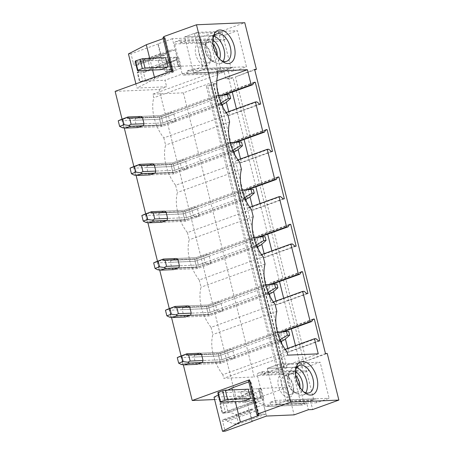 <?xml version="1.0" encoding="UTF-8"?>
<svg xmlns="http://www.w3.org/2000/svg" width="454" height="454" viewBox="0 0 454 454"><rect width="100%" height="100%" fill="white"/><g stroke="black" fill="none" stroke-linecap="round" stroke-linejoin="round"><path stroke-width="0.34" stroke-dasharray="2.27 1.7" d="M325.467 353.541L306.28 361.038L327.243 353.462M254.62 69.388L235.433 76.891L306.28 361.038M285.992 400.978L276.997 364.897L304.73 363.711L313.725 399.787L285.992 400.978L276.259 404.497L275.249 400.439L270.005 402.335L310.428 400.598L312.658 409.548M310.428 400.598L315.672 398.703L316.682 402.76L329.11 398.266L320.115 362.19L307.687 366.679L308.697 370.736L303.454 372.632L301.036 362.933L303.885 361.906L299.589 362.093L296.74 363.121L298.482 370.112L294.515 371.542A1.941 1.566 -92.5 0 0 293.483 373.948L257.356 375.503A1.941 1.566 87.5 0 1 258.388 373.097L294.515 371.542M200.049 37.495L206.928 65.092L179.251 66.278L172.372 38.686L200.049 37.495L214.271 32.353L218.573 32.172L220.803 41.121L226.041 39.226L225.031 35.168L237.459 30.679L246.454 66.755L234.026 71.25L233.016 67.192L227.772 69.087L230.189 78.78L233.038 77.753L303.885 361.906M218.573 32.172L244.774 22.7M235.433 76.891L254.751 69.91M295.48 345.613L299.589 362.093M283.671 298.255L291.315 328.9M271.861 250.897L279.505 281.542M260.057 203.54L267.695 234.185M248.247 156.182L255.886 186.827M236.438 108.824L244.082 139.469M233.038 77.753L228.742 77.94L232.272 92.111M287.041 367.757L216.195 83.604L213.391 83.485L206.281 86.056L207.597 85.761L278.444 369.914L281.423 369.783L287.041 367.757L284.238 367.638L278.444 369.914M216.195 83.604L210.577 85.636L281.423 369.783M210.577 85.636L207.597 85.761M312.897 319.576L283.251 330.291L283.602 331.687M283.602 331.704L285.407 338.934M287.768 348.405L288.693 352.105L287.547 352.156L284.919 349.915L283.409 349.977L281.877 343.82M319.764 340.875L288.693 352.105M270.005 402.335L270.68 405.036L266.714 406.472A1.941 1.566 87.5 0 1 266.328 406.546A1.941 1.566 87.5 0 1 264.75 405.15L300.877 403.595L293.483 373.948M300.877 403.595A1.941 1.566 -92.5 0 0 302.455 404.996A1.941 1.566 -92.5 0 0 302.835 404.917L306.808 403.487L308.362 409.729M266.464 416.063L259.58 388.465L287.257 387.279L294.135 414.871M287.257 387.279L245.33 402.431L243.702 395.905L214.021 397.182M115.134 91.362L159.138 89.472L236.216 398.612L243.702 395.905M159.138 89.472L166.624 86.771L136.943 88.042L154.825 78.843L173.61 71.902L165.103 37.784L164.365 38.204L172.872 72.322M206.928 65.092L165.001 80.245L166.624 86.771M214.271 32.353L215.832 38.601L211.859 40.037A1.941 1.566 -92.5 0 0 210.832 42.443L218.221 72.084A1.941 1.566 -92.5 0 0 219.804 73.486A1.941 1.566 -92.5 0 0 220.184 73.412L224.151 71.976L225.893 78.968L230.189 78.78M228.742 77.94L225.893 78.968M253.854 82.787L224.214 93.496L224.56 94.897M224.565 94.909L226.37 102.144M228.731 111.61L229.65 115.31L228.504 115.361L225.876 113.12L224.372 113.182L222.835 107.025M260.721 104.085L229.65 115.31M265.664 130.145L236.018 140.859L236.369 142.255M236.375 142.272L238.174 149.502M240.535 158.968L241.46 162.674L240.314 162.719L237.686 160.478L236.182 160.54L234.644 154.388M272.531 151.443L241.46 162.674M277.473 177.503L247.827 188.217L248.179 189.613M248.179 189.63L249.984 196.86M252.345 206.326L253.27 210.032L252.123 210.077L249.496 207.836L247.986 207.904L246.454 201.746M284.34 198.801L253.27 210.032M289.277 224.861L259.637 235.575L259.983 236.971M259.989 236.988L261.793 244.218M264.154 253.684L265.074 257.39L263.927 257.441L261.3 255.193L259.796 255.262L258.258 249.104M296.144 246.159L265.074 257.39M301.087 272.218L271.441 282.933L271.793 284.329M271.798 284.346L273.597 291.576M275.958 301.042L276.883 304.748L275.737 304.799L273.109 302.551L271.606 302.619L270.068 296.462M307.954 293.517L276.883 304.748M214.611 399.537L236.216 398.612M122.058 119.147L124.265 127.988M133.868 166.504L136.075 175.346M145.677 213.862L147.879 222.704M157.481 261.22L159.689 270.062M169.291 308.578L171.499 317.42M181.101 355.936L183.303 364.778M195.578 363.223A5.828 4.699 -92.5 0 0 197.229 364.341L220.899 363.319L233.855 358.637A5.828 3.337 70.1 0 0 234.429 357.026L220.213 362.167L195.578 363.223L194.034 357.043A5.828 4.699 -92.5 0 1 194.902 355.017L199.868 353.223L219.742 352.366L227.732 349.478A5.828 3.337 70.1 0 0 227.159 351.09L220.428 353.524L219.742 352.366L275.652 332.163L277.661 332.039L275.079 333.775L220.428 353.524L201.519 354.336L220.428 353.524L219.742 352.366L199.868 353.223M183.768 315.865A5.828 4.699 -92.5 0 0 185.419 316.977L209.09 315.961L222.051 311.279A5.828 3.337 70.1 0 0 222.625 309.668L208.403 314.809L183.768 315.865L182.224 309.679A5.828 4.699 -92.5 0 1 183.093 307.659L188.064 305.86L207.932 305.009L215.922 302.12A5.828 3.337 70.1 0 0 215.349 303.732L208.619 306.166L207.932 305.009L263.842 284.806L265.851 284.681L263.269 286.412L208.619 306.166L189.715 306.978L208.619 306.166L207.932 305.009L188.064 305.86M171.958 268.507A5.828 4.699 -92.5 0 0 173.61 269.619L197.286 268.603L210.242 263.922A5.828 3.337 70.1 0 0 210.815 262.31L196.599 267.451L171.958 268.507L170.42 262.321A5.828 4.699 -92.5 0 1 171.289 260.301L176.254 258.502L196.128 257.651L204.118 254.762A5.828 3.337 70.1 0 0 203.545 256.374L196.815 258.803L196.128 257.651L252.038 237.448L254.041 237.317L251.465 239.054L196.815 258.803L177.906 259.62L196.815 258.803L196.128 257.651L176.254 258.502M160.154 221.149A5.828 4.699 -92.5 0 0 161.806 222.261L185.476 221.246L198.432 216.564A5.828 3.337 70.1 0 0 199.005 214.952L184.789 220.088L160.154 221.149L158.611 214.963A5.828 4.699 -92.5 0 1 159.479 212.937L164.444 211.144L184.318 210.293L192.309 207.404A5.828 3.337 70.1 0 0 191.736 209.016L185.005 211.445L184.318 210.293L240.228 190.084L242.237 189.959L239.655 191.696L185.005 211.445L166.096 212.256L185.005 211.445L184.318 210.293L164.444 211.144M148.344 173.791A5.828 4.699 -92.5 0 0 149.996 174.904L173.666 173.888L186.628 169.206A5.828 3.337 70.1 0 0 187.201 167.594L172.98 172.73L148.344 173.791L146.801 167.605A5.828 4.699 -92.5 0 1 147.669 165.579L152.64 163.786L172.509 162.935L180.499 160.046A5.828 3.337 70.1 0 0 179.926 161.658L173.195 164.087L172.509 162.935L228.419 142.726L230.428 142.601L227.846 144.338L173.195 164.087L154.292 164.898L173.195 164.087L172.509 162.935L152.64 163.786M136.535 126.433A5.828 4.699 -92.5 0 0 138.186 127.546L161.862 126.53L174.818 121.848A5.828 3.337 70.1 0 0 175.392 120.236L161.176 125.372L136.535 126.433L134.997 120.248A5.828 4.699 -92.5 0 1 135.865 118.222L140.831 116.428L160.705 115.577L168.695 112.688A5.828 3.337 70.1 0 0 168.122 114.294L161.391 116.729L160.705 115.577L216.615 95.368L218.618 95.244L216.042 96.98L161.391 116.729L142.482 117.541L161.391 116.729L160.705 115.577L140.831 116.428M226.166 112.535L224.372 113.182M256.953 101.889L225.876 113.12M222.256 104.704L220.094 96.032L221.603 95.964L223.067 93.547L224.214 93.496M259.58 104.131L228.504 115.361M254.138 82.316L223.067 93.547M224.514 94.914L221.603 95.964M222.942 94.999L220.094 96.032M216.825 80.75L183.388 92.832L152.902 94.143L153.798 97.741A32.047 18.347 70.1 0 0 163.815 137.903L227.829 114.771M152.902 94.143L216.921 71.006M217.818 74.604L153.798 97.741M237.975 159.893L236.182 160.54M268.757 149.247L237.686 160.478M234.065 152.062L231.903 143.39L233.407 143.322L234.877 140.905L236.018 140.859M271.384 151.494L240.314 162.719M265.948 129.679L234.877 140.905M236.318 142.272L233.407 143.322M234.746 142.363L231.903 143.39M163.815 137.903L165.608 145.098A32.047 18.347 70.1 0 0 175.624 185.26L239.638 162.129M229.622 121.967L165.608 145.098M249.779 207.251L247.986 207.904M280.566 196.61L249.496 207.836M245.875 199.419L243.713 190.748L245.217 190.686L246.681 188.262L247.827 188.217M283.194 198.852L252.123 210.077M277.752 177.037L246.681 188.262M248.128 189.63L245.217 190.686M246.556 189.721L243.713 190.748M175.624 185.26L177.418 192.456A32.047 18.347 70.1 0 0 187.428 232.618L251.448 209.487M241.432 169.325L177.418 192.456M261.589 254.615L259.796 255.262M292.376 243.968L261.3 255.193M257.679 246.777L255.517 238.106L257.026 238.044L258.491 235.626L259.637 235.575M295.004 246.21L263.927 257.441M289.561 224.395L258.491 235.626M259.938 236.988L257.026 238.044M258.366 237.079L255.517 238.106M187.428 232.618L189.222 239.814A32.047 18.347 70.1 0 0 199.238 279.982L263.252 256.845M253.241 216.683L189.222 239.814M273.399 301.972L271.606 302.619M304.18 291.326L273.109 302.551M269.489 294.135L267.327 285.464L268.83 285.401L270.3 282.984L271.441 282.933M306.808 293.568L275.737 304.799M301.371 271.753L270.3 282.984M271.742 284.346L268.83 285.401M270.17 284.437L267.327 285.464M199.238 279.982L201.031 287.178A32.047 18.347 70.1 0 0 211.048 327.34L275.062 304.203M265.045 264.041L201.031 287.178M183.388 92.832L254.234 376.985L223.748 378.296L287.768 355.159M318.248 353.853L254.234 376.985M285.203 349.33L283.409 349.977M281.298 341.493L279.136 332.822L280.64 332.759L282.104 330.342L283.251 330.291M281.979 331.795L279.136 332.822M315.99 338.684L284.919 349.915M318.617 340.926L287.547 352.156M313.175 319.111L282.104 330.342M283.551 331.709L280.64 332.759M286.871 351.561L222.852 374.698L223.748 378.296M211.048 327.34L212.841 334.536A32.047 18.347 70.1 0 0 222.852 374.698M276.855 311.399L212.841 334.536M175.392 120.236L173.848 114.05A5.828 3.337 70.1 0 0 172.497 112.524L168.695 112.688M174.818 121.848L171.016 122.007A5.828 3.337 70.1 0 1 169.66 120.48L168.122 114.294M187.201 167.594L185.658 161.408A5.828 3.337 70.1 0 0 184.301 159.882L180.499 160.046M186.628 169.206L182.826 169.365A5.828 3.337 70.1 0 1 181.469 167.838L179.926 161.658M199.005 214.952L197.467 208.766A5.828 3.337 70.1 0 0 196.111 207.24L192.309 207.404M198.432 216.564L194.635 216.728A5.828 3.337 70.1 0 1 193.279 215.196L191.736 209.016M210.815 262.31L209.271 256.124A5.828 3.337 70.1 0 0 207.921 254.598L204.118 254.762M210.242 263.922L206.439 264.086A5.828 3.337 70.1 0 1 205.083 262.554L203.545 256.374M222.625 309.668L221.081 303.488A5.828 3.337 70.1 0 0 219.725 301.955L215.922 302.12M222.051 311.279L218.249 311.444A5.828 3.337 70.1 0 1 216.893 309.917L215.349 303.732M234.429 357.026L232.891 350.846A5.828 3.337 70.1 0 0 231.534 349.313L227.732 349.478M233.855 358.637L230.059 358.802A5.828 3.337 70.1 0 1 228.703 357.275L227.159 351.09M173.848 114.05L159.632 119.192L161.176 125.372L123.647 126.984L122.103 120.804L120.395 119.822M221.779 104.874L161.862 126.53L161.176 125.372L223.311 102.916L225.456 102.945M169.66 120.48L162.929 122.915L161.391 116.729L162.929 122.915L144.026 123.726L162.929 122.915L163.026 124.895L171.016 122.007M135.865 118.222L159.536 117.206L159.632 119.192L134.997 120.248M122.972 118.778L159.536 117.206L172.497 112.524M220.928 102.956L218.936 104.692L163.026 124.895L143.152 125.752L163.026 124.895L162.929 122.915L217.579 103.166L216.042 96.98M185.658 161.408L171.442 166.55L172.98 172.73L135.451 174.342L133.907 168.162L132.199 167.18M233.583 152.232L173.666 173.888L172.98 172.73L235.121 150.274L237.26 150.302M181.469 167.838L174.739 170.273L173.195 164.087L174.739 170.273L155.83 171.084L174.739 170.273L174.835 172.253L182.826 169.365M147.669 165.579L171.345 164.564L171.442 166.55L146.801 167.605M134.781 166.136L171.345 164.564L184.301 159.882M232.732 150.314L230.746 152.05L174.835 172.253L154.962 173.11L174.835 172.253L174.739 170.273L229.389 150.524L227.846 144.338M197.467 208.766L183.246 213.908L184.789 220.088L147.261 221.7L145.717 215.519L144.009 214.538M245.393 199.595L185.476 221.246L184.789 220.088L246.925 197.638L249.07 197.66M193.279 215.196L186.549 217.631L185.005 211.445L186.549 217.631L167.639 218.442L186.549 217.631L186.645 219.617L194.635 216.728M159.479 212.937L183.155 211.922L183.246 213.908L158.611 214.963M146.585 213.493L183.155 211.922L196.111 207.24M244.541 197.672L242.555 199.408L186.645 219.617L166.771 220.468L186.645 219.617L186.549 217.631L241.199 197.882L239.655 191.696M209.271 256.124L195.055 261.266L196.599 267.451L159.07 269.063L157.527 262.877L155.818 261.896M257.202 246.953L197.286 268.603L196.599 267.451L258.735 244.995L260.88 245.024M205.083 262.554L198.353 264.988L196.815 258.803L198.353 264.988L179.449 265.8L198.353 264.988L198.449 266.975L206.439 264.086M171.289 260.301L194.959 259.279L195.055 261.266L170.42 262.321M158.395 260.851L194.959 259.279L207.921 254.598M256.351 245.029L254.359 246.766L198.449 266.975L178.575 267.826L198.449 266.975L198.353 264.988L253.003 245.239L251.465 239.054M221.081 303.488L206.865 308.624L208.403 314.809L170.874 316.421L169.336 310.235L167.622 309.253M269.006 294.311L209.09 315.961L208.403 314.809L270.544 292.353L272.684 292.382M216.893 309.917L210.162 312.346L208.619 306.166L210.162 312.346L191.253 313.158L210.162 312.346L210.259 314.333L218.249 311.444M183.093 307.659L206.769 306.643L206.865 308.624L182.224 309.679M170.205 308.209L206.769 306.643L219.725 301.955M268.155 292.387L266.169 294.124L210.259 314.333L190.385 315.184L210.259 314.333L210.162 312.346L264.813 292.597L263.269 286.412M232.891 350.846L218.669 355.981L220.213 362.167L182.684 363.779L181.14 357.593L179.432 356.617M280.816 341.669L220.899 363.319L220.213 362.167L282.348 339.711L284.493 339.74M228.703 357.275L221.972 359.704L220.428 353.524L221.972 359.704L203.063 360.516L221.972 359.704L222.068 361.69L230.059 358.802M194.902 355.017L218.578 354.001L218.669 355.981L194.034 357.043M182.009 355.567L218.578 354.001L231.534 349.313M279.965 339.745L277.979 341.482L222.068 361.69L202.195 362.542L222.068 361.69L221.972 359.704L276.622 339.955L275.079 333.775M170.869 62.811L170.636 61.875L164.904 62.124L167.231 71.443L164.654 71.556L157.771 43.959L158.344 43.936L160.75 53.583A1.941 1.112 -109.9 0 0 162.362 55.399L164.654 55.303A1.941 1.112 -109.9 0 0 164.847 55.263A1.941 1.112 -109.9 0 0 165.335 53.39L171.283 50.071L175.182 49.9L177.508 59.241L170.869 62.811L143.538 72.685L143.305 71.755L137.579 71.999L139.9 81.323L165.001 80.245M170.636 61.875L143.311 71.755L145.632 81.073L175.579 70.251L173.258 60.927A14.568 2.111 -14 0 0 178.797 57.777A14.568 2.111 -14 0 0 175.891 57.238A14.568 2.111 -14 0 1 176.175 57.227L168.672 59.939L170.999 69.263L164.654 71.556M164.904 62.124L137.579 71.999L139.9 81.323L139.548 81.811L145.632 81.073M167.231 71.443L169.853 70.501A4.858 0.704 -14 0 0 171.697 69.445L169.37 60.121A4.858 0.704 -14 0 1 167.526 61.176L137.579 71.999L137.227 72.492L139.548 81.811M177.508 59.241L150.178 69.116L143.538 72.685M158.344 43.936L131.019 53.81L133.425 63.458A1.941 1.112 -109.9 0 0 135.031 65.274L137.324 65.177A1.941 1.112 -109.9 0 0 137.522 65.138A1.941 1.112 -109.9 0 0 138.005 63.265L143.952 59.945L147.851 59.78L150.178 69.116M165.307 53.283L137.982 63.157M171.283 50.071L143.952 59.945M175.182 49.9L147.851 59.78M149.718 58.362L152.629 70.047M154.411 77.169L154.825 78.843M135.905 83.859L136.943 88.042M163.202 38.624L164.365 38.204M160.415 69.712L170.732 69.269L160.415 69.712L158.094 60.388L168.406 59.945A4.858 0.704 -14 0 1 168.672 59.939M179.251 66.278L178.496 66.551A14.568 2.111 -14 0 0 178.218 66.562L167.906 67.005L178.218 66.562L175.891 57.238L165.579 57.681L158.094 60.388M171.294 71.068L171.504 71.908L173.61 71.902M173.224 71.834L164.717 37.71L165.103 37.784M164.717 37.71L162.997 37.784M171.504 71.908L172.384 70.676M178.496 66.551L176.175 57.227M172.372 38.686L157.771 43.959M171.697 69.445A4.858 0.704 -14 0 0 170.732 69.269A4.858 0.704 -14 0 1 170.999 69.263M131.019 53.81L128.437 53.924M185.618 40.962L184.608 36.905L197.036 32.416L206.031 68.492L193.603 72.986L192.592 68.929L187.349 70.824L188.024 73.525L184.057 74.961A1.941 1.566 87.5 0 1 183.677 75.035A1.941 1.566 87.5 0 1 182.094 73.639L174.705 43.993A1.941 1.566 87.5 0 1 175.738 41.586L179.705 40.151L180.38 42.858L185.618 40.962L226.041 39.226M180.38 42.858L220.803 41.121M194.34 33.392L222.074 32.2L231.069 68.276L203.335 69.468L194.34 33.392L184.608 36.905L225.031 35.168M179.705 40.151L215.832 38.601M197.036 32.416L237.459 30.679M206.031 68.492L246.454 66.755M214.038 36.172A14.568 8.342 70.1 0 0 211.944 35.872A14.568 8.342 70.1 0 0 210.48 36.161A14.568 8.342 70.1 0 0 207.177 51.467A14.568 8.342 70.1 0 0 218.913 63.844A14.568 8.342 70.1 0 0 220.377 63.554A14.568 8.342 70.1 0 0 223.107 61.273M231.069 68.276L221.336 71.794L193.603 72.986L234.026 71.25M192.592 68.929L233.016 67.192M187.349 70.824L227.772 69.087M188.024 73.525L224.151 71.976M212.954 38.664A14.568 8.342 70.1 0 0 212.699 39.759A14.568 8.342 70.1 0 0 219.787 59.366A14.568 8.342 70.1 0 0 220.684 60.047M255.613 402.709L228.288 412.584L222.556 412.834L222.205 413.322L228.288 412.584L228.056 411.653L255.381 401.779L255.613 402.709L249.887 402.953L222.556 412.834L220.23 403.51L245.33 402.431M251.862 421.34L244.984 393.743L247.561 393.635L249.887 402.953M250.517 409.786A1.941 1.112 -109.9 0 1 250.71 409.752L253.003 409.65A1.941 1.112 -109.9 0 1 254.615 411.466L227.284 421.346A1.941 1.112 70.1 0 0 225.678 419.53L223.385 419.627A1.941 1.112 70.1 0 0 223.186 419.666L250.517 409.786A1.941 1.112 -109.9 0 0 250.029 411.664L252.396 421.147M254.643 411.574L262.072 414.207L265.97 414.042L238.639 423.917L234.746 424.087L227.312 421.448M255.381 401.779L263.643 404.701L265.97 414.042M247.561 393.635L220.23 403.51L222.556 412.834L252.503 402.006A4.858 0.704 -14 0 0 254.353 400.956L252.027 391.632A4.858 0.704 -14 0 1 250.182 392.687L220.23 403.51L219.878 403.998L222.205 413.322M263.643 404.701L236.313 414.581L228.056 411.653M223.186 419.666A1.941 1.112 70.1 0 0 222.704 421.539L225.105 431.186M262.072 414.207L234.746 424.087M236.313 414.581L238.639 423.917M296.74 363.121L301.036 362.933M218.346 394.957L227.846 390.065M232.374 389.873L235.286 401.557M248.786 381.876L249.944 381.462L258.337 415.109M243.072 401.223L253.383 400.78L243.072 401.223L240.745 391.898L251.062 391.456A4.858 0.704 -14 0 1 251.329 391.45L244.984 393.743M254.353 400.956A4.858 0.704 -14 0 0 253.383 400.78A4.858 0.704 -14 0 1 253.65 400.774L261.152 398.062A14.568 2.111 -14 0 0 260.874 398.073L258.547 388.749L248.236 389.191L240.745 391.898M258.803 415.087L250.296 380.968L250.682 381.037L249.944 381.462M250.296 380.968L248.576 381.042M253.65 400.774L251.329 391.45M261.152 398.062L258.825 388.738L259.58 388.465M219.878 403.998L225.961 403.26L228.288 412.584L258.235 401.762A14.568 2.111 -14 0 0 263.774 398.606A14.568 2.111 -14 0 0 260.874 398.073L250.557 398.516L260.874 398.073L258.547 388.749A14.568 2.111 -14 0 1 258.825 388.738M275.249 400.439L315.672 398.703M264.75 405.15L257.356 375.503M316.682 402.76L276.259 404.497L288.687 400.002L279.692 363.926L267.264 368.415L268.274 372.473L263.031 374.368L262.361 371.661L258.388 373.097M270.68 405.036L306.808 403.487M288.687 400.002L329.11 398.266M279.692 363.926L320.115 362.19M296.695 367.683A14.568 8.342 70.1 0 0 294.595 367.382A14.568 8.342 70.1 0 0 293.131 367.666A14.568 8.342 70.1 0 0 289.834 382.977A14.568 8.342 70.1 0 0 301.57 395.349A14.568 8.342 70.1 0 0 303.034 395.065A14.568 8.342 70.1 0 0 305.763 392.778M276.997 364.897L267.264 368.415L307.687 366.679M268.274 372.473L308.697 370.736M263.031 374.368L303.454 372.632M262.361 371.661L298.482 370.112M303.334 391.558A14.568 8.342 -109.9 0 1 302.438 390.877A14.568 8.342 -109.9 0 1 295.355 371.27A14.568 8.342 -109.9 0 1 295.605 370.175M165.579 57.681L175.891 57.238L178.218 66.562A14.568 2.111 -14 0 1 181.118 67.096A14.568 2.111 -14 0 1 175.579 70.251M137.227 72.492L143.311 71.755L173.258 60.927M140.661 72.345L142.987 81.663M135.173 61.375L168.406 59.945A4.858 0.704 -14 0 1 169.37 60.121M248.236 389.191L258.547 388.749A14.568 2.111 -14 0 1 261.447 389.282A14.568 2.111 -14 0 1 255.914 392.438L225.961 403.26M223.317 403.85L225.644 413.174M217.829 392.88L251.062 391.456A4.858 0.704 -14 0 1 252.027 391.632M203.335 69.468L193.603 72.986L184.608 36.905L212.341 35.718L221.336 71.794M222.074 32.2L212.341 35.718M212.847 40.179A11.918 6.821 70.1 0 0 209.884 39.39A11.918 6.821 70.1 0 0 205.356 44.43A11.918 6.821 70.1 0 0 211.15 60.473A11.918 6.821 70.1 0 0 215.588 62.272A11.918 6.821 70.1 0 0 219.628 58.952M213.062 44.146A9.772 5.596 70.1 0 0 208.744 42.046A9.772 5.596 70.1 0 0 207.762 42.239A9.772 5.596 70.1 0 0 205.032 46.177A9.772 5.596 70.1 0 0 209.788 59.338A9.772 5.596 70.1 0 0 213.42 60.813A9.772 5.596 70.1 0 0 214.407 60.62A9.772 5.596 70.1 0 0 217.262 55.763M205.906 66A12.139 6.952 70.1 0 0 210.52 60.87A12.139 6.952 70.1 0 0 204.612 44.532A12.139 6.952 70.1 0 0 200.095 42.699A12.139 6.952 70.1 0 0 195.839 54.656A12.139 6.952 70.1 0 0 205.906 66M202.484 44.305A9.772 5.596 70.1 0 0 201.502 44.498A9.772 5.596 70.1 0 0 199.289 54.769A9.772 5.596 70.1 0 0 207.166 63.072A9.772 5.596 70.1 0 0 208.148 62.885A9.772 5.596 70.1 0 0 210.877 58.941A9.772 5.596 70.1 0 0 206.122 45.786A9.772 5.596 70.1 0 0 202.484 44.305M304.73 363.711L294.992 367.224L267.264 368.415L276.259 404.497L303.993 403.305L313.725 399.787M294.992 367.224L303.993 403.305M295.503 371.69A11.918 6.821 70.1 0 0 292.535 370.901A11.918 6.821 70.1 0 0 288.012 375.94A11.918 6.821 70.1 0 0 293.806 391.984A11.918 6.821 70.1 0 0 298.238 393.783A11.918 6.821 70.1 0 0 302.285 390.463M299.912 387.273A9.772 5.596 -109.9 0 1 297.058 392.131A9.772 5.596 -109.9 0 1 296.076 392.324A9.772 5.596 -109.9 0 1 292.438 390.843A9.772 5.596 -109.9 0 1 287.683 377.688A9.772 5.596 -109.9 0 1 290.418 373.744A9.772 5.596 -109.9 0 1 291.4 373.557A9.772 5.596 -109.9 0 1 295.713 375.657M282.751 374.204A12.139 6.952 70.1 0 0 278.495 386.167A12.139 6.952 70.1 0 0 288.562 397.511A12.139 6.952 70.1 0 0 293.171 392.381A12.139 6.952 70.1 0 0 287.269 376.037A12.139 6.952 70.1 0 0 282.751 374.204M289.817 394.583A9.772 5.596 -109.9 0 1 281.94 386.28A9.772 5.596 -109.9 0 1 284.159 376.008A9.772 5.596 -109.9 0 1 285.14 375.816A9.772 5.596 -109.9 0 1 288.778 377.291A9.772 5.596 -109.9 0 1 293.534 390.451A9.772 5.596 -109.9 0 1 290.798 394.39A9.772 5.596 -109.9 0 1 289.817 394.583M223.311 102.916L221.768 96.736L159.632 119.192L161.176 125.372L161.862 126.53L138.186 127.546M220.593 103.154L217.579 103.166M218.936 104.692L221.637 104.573M221.768 96.736L223.482 95.034L216.615 95.368M220.411 95.204L159.536 117.206L159.632 119.192L122.103 120.804M223.482 95.034L229.713 94.653M122.364 127.733L123.647 126.984M235.121 150.274L233.577 144.094L171.442 166.55L172.98 172.73L173.666 173.888L149.996 174.904M232.403 150.512L229.389 150.524M230.746 152.05L233.447 151.937M233.577 144.094L235.291 142.391L228.419 142.726M232.221 142.567L171.345 164.564L171.442 166.55L133.907 168.162M235.291 142.391L241.522 142.011M134.174 175.091L135.451 174.342M246.925 197.638L245.387 191.452L183.246 213.908L184.789 220.088L185.476 221.246L161.806 222.261M244.207 197.87L241.199 197.882M242.555 199.408L245.251 199.295M245.387 191.452L247.101 189.755L240.228 190.084M244.031 189.925L183.155 211.922L183.246 213.908L145.717 215.519M247.101 189.755L253.332 189.369M145.978 222.449L147.261 221.7M258.735 244.995L257.191 238.81L195.055 261.266L196.599 267.451L197.286 268.603L173.61 269.619M256.016 245.228L253.003 245.239M254.359 246.766L257.06 246.653M257.191 238.81L258.905 237.113L252.038 237.448M255.835 237.283L194.959 259.279L195.055 261.266L157.527 262.877M258.905 237.113L265.136 236.727M157.788 269.807L159.07 269.063M270.544 292.353L269.001 286.168L206.865 308.624L208.403 314.809L209.09 315.961L185.419 316.977M267.826 292.592L264.813 292.597M266.169 294.124L268.87 294.01M269.001 286.168L270.715 284.471L263.842 284.806M267.644 284.641L206.769 306.643L206.865 308.624L169.336 310.235M270.715 284.471L276.946 284.085M169.597 317.164L170.874 316.421M282.348 339.711L280.81 333.525L218.669 355.981L220.213 362.167L220.899 363.319L197.229 364.341M279.63 339.95L276.622 339.955M277.979 341.482L280.674 341.368M280.81 333.525L282.524 331.829L275.652 332.163M279.454 331.999L218.578 354.001L218.669 355.981L181.14 357.593M282.524 331.829L288.755 331.448M181.407 364.522L182.684 363.779M284.238 367.638L213.391 83.485M284.062 367.882L213.215 83.735M277.127 370.209L206.281 86.056M160.75 53.583L133.425 63.458M162.362 55.399L135.031 65.274M164.654 55.303L137.324 65.177M165.335 53.39L138.005 63.265M175.738 41.586L211.859 40.037M184.057 74.961L220.184 73.412M182.094 73.639L218.221 72.084M174.705 43.993L210.832 42.443M250.029 411.664L222.704 421.539M223.385 419.627L250.71 409.752M253.003 409.65L225.678 419.53M227.284 421.346L254.615 411.466M266.714 406.472L302.835 404.917M170.732 69.269L168.406 59.945L170.732 69.269M253.383 400.78L251.062 391.456L253.383 400.78M167.526 61.176L169.853 70.501M258.235 401.762L255.914 392.438M250.182 392.687L252.503 402.006M283.869 367.848L213.022 83.695M164.847 55.263L137.522 65.138M183.677 75.035L219.804 73.486M220.377 63.554L226.671 61.284M210.48 36.161L216.768 33.885M219.787 59.366L221.643 60.915M212.699 39.759L213.142 37.381M259.194 415.16L250.682 381.037M302.455 404.996L266.328 406.546M309.322 392.795L303.034 395.065M299.424 365.396L293.131 367.666M302.438 390.877L304.299 392.426M295.355 371.27L295.792 368.892M181.118 67.096L178.797 57.777M263.774 398.606L261.447 389.282M209.788 59.338L211.15 60.473M205.032 46.177L205.356 44.43M201.502 44.498L207.762 42.239M208.148 62.885L214.407 60.62M206.122 45.786L204.612 44.532M210.877 58.941L210.52 60.87M292.438 390.843L293.806 391.984M287.683 377.688L288.012 375.94M290.418 373.744L284.159 376.008M297.058 392.131L290.798 394.39M288.778 377.291L287.269 376.037M293.534 390.451L293.171 392.381"/><path stroke-width="0.68" d="M290.566 402.153L196.474 24.777L244.774 22.7L256.397 69.314L254.62 69.388L325.467 353.541L327.243 353.462L338.866 400.076L290.566 402.153L257.963 413.935L249.456 379.811L192.212 400.502L214.611 399.537M252.396 421.147L266.464 416.063L294.135 414.871L308.362 409.729L312.658 409.548L338.866 400.076M254.751 69.91L256.397 69.314M291.315 328.9L295.48 345.613M279.505 281.542L283.671 298.255M267.695 234.185L271.861 250.897M255.886 186.827L260.057 203.54M244.082 139.469L248.247 156.182M232.272 92.111L236.438 108.824M285.407 338.934L287.768 348.405M226.37 102.144L228.731 111.61M238.174 149.502L240.535 158.968M249.984 196.86L252.345 206.326M261.793 244.218L264.154 253.684M273.597 291.576L275.958 301.042M196.474 24.777L163.877 36.558L172.384 70.676L115.134 91.362L122.058 119.147M124.265 127.988L133.868 166.504M136.075 175.346L145.677 213.862M147.879 222.704L157.481 261.22M159.689 270.062L169.291 308.578M171.499 317.42L181.101 355.936M183.303 364.778L192.212 400.502M201.519 354.336A5.828 4.699 -92.5 0 0 199.868 353.223L186.974 353.774L181.759 355.959L183.155 361.554L178.666 363.177L181.407 364.522L184.335 364.891L189.301 363.098L202.195 362.542A5.828 4.699 -92.5 0 0 203.063 360.516L201.519 354.336L188.631 354.886L185.782 354.319M184.335 364.891L197.229 364.341L202.195 362.542M189.715 306.978A5.828 4.699 -92.5 0 0 188.064 305.86L175.17 306.416L169.955 308.601L171.351 314.191L166.856 315.819L169.597 317.164L172.526 317.533L177.491 315.74L190.385 315.184A5.828 4.699 -92.5 0 0 191.253 313.158L189.715 306.978L176.822 307.528L173.978 306.961M172.526 317.533L185.419 316.977L190.385 315.184M177.906 259.62A5.828 4.699 -92.5 0 0 176.254 258.502L163.361 259.058L158.145 261.243L159.541 266.833L155.047 268.456L157.788 269.807L160.722 270.175L165.687 268.382L178.575 267.826A5.828 4.699 -92.5 0 0 179.449 265.8L177.906 259.62L165.012 260.17L162.169 259.603M160.722 270.175L173.61 269.619L178.575 267.826M166.096 212.256A5.828 4.699 -92.5 0 0 164.444 211.144L151.551 211.7L146.336 213.885L147.732 219.475L143.243 221.098L145.978 222.449L148.912 222.818L153.878 221.019L166.771 220.468A5.828 4.699 -92.5 0 0 167.639 218.442L166.096 212.256L153.208 212.812L150.359 212.245M148.912 222.818L161.806 222.261L166.771 220.468M154.292 164.898A5.828 4.699 -92.5 0 0 152.64 163.786L139.747 164.342L134.532 166.522L135.928 172.117L131.433 173.74L134.174 175.091L137.102 175.46L142.068 173.661L154.962 173.11A5.828 4.699 -92.5 0 0 155.83 171.084L154.292 164.898L141.398 165.455L138.555 164.881M137.102 175.46L149.996 174.904L154.962 173.11M142.482 117.541A5.828 4.699 -92.5 0 0 140.831 116.428L127.937 116.979L122.722 119.164L124.118 124.759L119.623 126.382L122.364 127.733L125.298 128.102L130.264 126.303L143.152 125.752A5.828 4.699 -92.5 0 0 144.026 123.726L142.482 117.541L129.589 118.097L126.745 117.524M125.298 128.102L138.186 127.546L143.152 125.752M216.825 80.75L247.402 69.7L251.17 84.802L252.674 84.739L254.138 82.316L255.284 82.27L260.721 104.085L259.58 104.131L256.953 101.889L255.443 101.957L226.166 112.535M222.835 107.025L222.256 104.704M255.284 82.27L253.854 82.787M252.674 84.739L224.514 94.914M251.17 84.802L222.942 94.999M247.402 69.7L216.921 71.006L217.818 74.604A32.047 18.347 70.1 0 0 227.829 114.771L229.622 121.967A32.047 18.347 70.1 0 0 239.638 162.129L241.432 169.325A32.047 18.347 70.1 0 0 251.448 209.487L253.241 216.683A32.047 18.347 70.1 0 0 263.252 256.845L265.045 264.041A32.047 18.347 70.1 0 0 275.062 304.203L276.855 311.399A32.047 18.347 -109.9 0 0 286.871 351.561L287.768 355.159L318.248 353.853L314.486 338.746L285.203 349.33M255.443 101.957L262.974 132.159L264.483 132.097L265.948 129.679L267.094 129.628L272.531 151.443L271.384 151.494L268.757 149.247L267.253 149.315L237.975 159.893M234.644 154.388L234.065 152.062M267.094 129.628L265.664 130.145M264.483 132.097L236.318 142.272M262.974 132.159L234.746 142.363M267.253 149.315L274.784 179.517L276.287 179.455L277.752 177.037L278.898 176.986L284.34 198.801L283.194 198.852L280.566 196.61L279.062 196.673L249.779 207.251M246.454 201.746L245.875 199.419M278.898 176.986L277.473 177.503M276.287 179.455L248.128 189.63M274.784 179.517L246.556 189.721M279.062 196.673L286.593 226.875L288.097 226.813L289.561 224.395L290.708 224.344L296.144 246.159L295.004 246.21L292.376 243.968L290.866 244.031L261.589 254.615M258.258 249.104L257.679 246.777M290.708 224.344L289.277 224.861M288.097 226.813L259.938 236.988M286.593 226.875L258.366 237.079M290.866 244.031L298.397 274.239L299.907 274.171L301.371 271.753L302.517 271.702L307.954 293.517L306.808 293.568L304.18 291.326L302.676 291.389L273.399 301.972M270.068 296.462L269.489 294.135M302.517 271.702L301.087 272.218M299.907 274.171L271.742 284.346M298.397 274.239L270.17 284.437M302.676 291.389L310.207 321.597L281.979 331.795M281.877 343.82L281.298 341.493M302.438 361.503A17.479 10.005 -109.9 0 1 316.932 377.841A17.479 10.005 -109.9 0 1 310.803 395.065A17.479 10.005 -109.9 0 1 304.299 392.426A17.479 10.005 -109.9 0 1 295.792 368.892A17.479 10.005 -109.9 0 1 302.438 361.503M310.207 321.597L311.711 321.528L313.175 319.111L314.321 319.06L319.764 340.875L318.617 340.926L315.99 338.684L314.486 338.746M219.781 29.992A17.479 10.005 -109.9 0 1 234.281 46.331A17.479 10.005 -109.9 0 1 228.146 63.554A17.479 10.005 -109.9 0 1 221.643 60.915A17.479 10.005 -109.9 0 1 213.142 37.381A17.479 10.005 -109.9 0 1 219.781 29.992M314.321 319.06L312.897 319.576M311.711 321.528L283.551 331.709M135.905 83.859L128.437 53.924L146.319 44.725L149.718 58.362M152.629 70.047L154.411 77.169M146.319 44.725L163.202 38.624M167.906 67.005L165.579 57.681L142.658 58.668L144.985 67.992L142.34 68.582L137.851 70.205L137.5 70.693L160.415 69.712L167.906 67.005L144.985 67.992M163.877 36.558L162.997 37.784L171.294 71.068M223.107 61.273A14.568 8.342 70.1 0 0 223.272 47.023A14.568 8.342 70.1 0 0 214.038 36.172M220.684 60.047A14.568 8.342 70.1 0 0 225.207 61.568A14.568 8.342 70.1 0 0 226.671 61.284A14.568 8.342 70.1 0 0 229.968 45.979A14.568 8.342 70.1 0 0 218.232 33.602A14.568 8.342 70.1 0 0 216.768 33.885A14.568 8.342 70.1 0 0 212.954 38.664M252.435 421.312L225.105 431.186L222.528 431.3L240.41 422.101L258.451 415.58L259.194 415.16L257.089 415.16L257.963 413.935M222.528 431.3L214.021 397.182L218.346 394.957M227.846 390.065L231.903 387.983L232.374 389.873M235.286 401.557L240.41 422.101M231.903 387.983L248.786 381.876M250.557 398.516L248.236 389.191L225.315 390.179L227.641 399.497L220.502 401.711L220.15 402.204L243.072 401.223L250.557 398.516L227.641 399.497M249.456 379.811L248.576 381.042L257.089 415.16M305.763 392.778A14.568 8.342 70.1 0 0 305.928 378.534A14.568 8.342 70.1 0 0 296.695 367.683M295.605 370.175A14.568 8.342 -109.9 0 1 299.424 365.396A14.568 8.342 -109.9 0 1 300.889 365.112A14.568 8.342 -109.9 0 1 312.624 377.484A14.568 8.342 -109.9 0 1 309.322 392.795A14.568 8.342 -109.9 0 1 307.857 393.079A14.568 8.342 -109.9 0 1 303.334 391.558M142.658 58.668L135.525 60.881L135.173 61.375L137.5 70.693M135.525 60.881L137.851 70.205M140.019 59.258L142.34 68.582M225.315 390.179L222.67 390.769L218.181 392.392L217.829 392.88L220.15 402.204M218.181 392.392L220.502 401.711M222.67 390.769L224.997 400.087M219.628 58.952A11.918 6.821 70.1 0 0 212.847 40.179M217.262 55.763A9.772 5.596 70.1 0 0 213.062 44.146M302.285 390.463A11.918 6.821 70.1 0 0 295.503 371.69M295.713 375.657A9.772 5.596 -109.9 0 1 299.912 387.273M221.779 104.874L225.456 102.945L230.643 98.382L228.351 98.478L220.593 103.154M221.637 104.573L222.738 104.528M228.351 98.478L227.426 94.75L229.713 94.653L230.643 98.382M218.618 95.244L227.426 94.75M144.026 123.726L131.132 124.277L129.589 118.097M131.132 124.277L128.72 125.435L130.264 126.303M128.72 125.435L124.118 124.759M122.722 119.164L118.233 120.787L120.395 119.822L127.937 116.979M118.233 120.787L119.623 126.382M233.583 152.232L237.26 150.302L242.453 145.74L240.16 145.836L232.403 150.512M233.447 151.937L234.548 151.886M240.16 145.836L239.23 142.108L241.522 142.011L242.453 145.74M230.428 142.601L239.23 142.108M155.83 171.084L142.942 171.64L141.398 165.455M142.942 171.64L140.524 172.792L142.068 173.661M140.524 172.792L135.928 172.117M134.532 166.522L130.037 168.15L132.199 167.18L139.747 164.342M130.037 168.15L131.433 173.74M245.393 199.595L249.07 197.66L254.263 193.098L251.97 193.2L244.207 197.87M245.251 199.295L246.352 199.244M251.97 193.2L251.039 189.471L253.332 189.369L254.263 193.098M242.237 189.959L251.039 189.471M167.639 218.442L154.746 218.998L153.208 212.812M154.746 218.998L152.334 220.15L153.878 221.019M152.334 220.156L147.732 219.475M146.336 213.885L141.847 215.508L144.009 214.538L151.551 211.7M141.847 215.508L143.243 221.098M257.202 246.953L260.88 245.024L266.067 240.455L263.774 240.558L256.016 245.228M257.06 246.653L258.161 246.601M263.774 240.558L262.849 236.829L265.136 236.727L266.067 240.455M254.041 237.317L262.849 236.829M179.449 265.8L166.556 266.356L165.012 260.17M166.556 266.356L164.144 267.514L165.687 268.382M164.144 267.514L159.541 266.833M158.145 261.243L153.656 262.866L155.818 261.896L163.361 259.058M153.656 262.866L155.047 268.456M269.006 294.311L272.684 292.382L277.876 287.819L275.584 287.915L267.826 292.592M268.87 294.01L269.971 293.965M275.584 287.915L274.653 284.187L276.946 284.085L277.876 287.819M265.851 284.681L274.653 284.187M191.253 313.158L178.365 313.714L176.822 307.528M178.365 313.714L175.948 314.872L177.491 315.74M175.948 314.872L171.351 314.191M169.955 308.601L165.46 310.224L167.622 309.253L175.17 306.416M165.46 310.224L166.856 315.819M280.816 341.669L284.493 339.74L289.686 335.177L287.393 335.273L279.63 339.95M280.674 341.368L281.775 341.323M287.393 335.273L286.463 331.545L288.755 331.448L289.686 335.177M277.661 332.039L286.463 331.545M203.063 360.516L190.169 361.072L188.631 354.886M190.169 361.072L187.757 362.23L189.301 363.098M187.757 362.23L183.155 361.554M181.759 355.959L177.27 357.582L179.432 356.617L186.974 353.774M177.27 357.582L178.666 363.177M258.337 415.109L258.451 415.58"/></g></svg>
